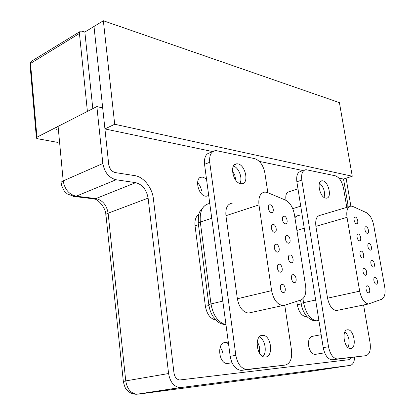 <?xml version="1.0" encoding="UTF-8"?>
<svg xmlns="http://www.w3.org/2000/svg" width="415" height="415" viewBox="0 0 415 415"><rect width="100%" height="100%" fill="white"/><g stroke="black" fill="none" stroke-linecap="round" stroke-linejoin="round"><path stroke-width="0.62" d="M96.866 106.577L58.095 126.383L63.189 180.899L102.847 163.505L96.866 106.577L102.692 107.952L108.725 164.48C109.55 168.9 111.739 171.597 115.287 172.583L134.911 175.659L115.287 172.583C111.739 171.597 109.55 168.9 108.725 164.48L93.998 26.456L103.351 20.75L339.408 102.614L352.268 176.24L114.701 124.261L103.351 20.75M135.71 182.657L116.065 179.752L76.189 196.202L95.891 198.578L135.71 182.657C142.381 184.473 146.516 189.629 148.114 198.131L108.123 213.186L125.75 380.908L168.583 373.531L148.114 198.131M350.167 365.408L181.096 387.522L138.117 394.167L310.861 371.337L350.167 365.408C352.859 364.769 354.348 362.041 354.618 357.216M346.1 178.248L350.857 206.089M56.362 129.662C55.491 128.562 56.067 127.472 58.095 126.383M102.847 163.505C104.523 172.422 108.927 177.843 116.065 179.752M168.583 373.531C170.103 382.018 173.88 386.702 179.918 387.584L181.096 387.522M347.853 204.133L343.542 179.078L347.853 204.133L347.817 207.064L347.853 204.133M349.212 359.649L351.126 357.626L349.212 359.649L180.188 379.927L349.212 359.649M173.973 372.945C174.736 377.178 176.629 379.518 179.648 379.953L180.188 379.927L179.648 379.953C176.629 379.518 174.736 377.178 173.973 372.945L153.4 198.816L173.973 372.945M153.4 198.816C152.258 187.782 143.652 176.847 134.911 175.659C143.652 176.847 152.258 187.782 153.4 198.816M235.839 180.302L234.786 175.177L232.447 171.032M259.494 353.181L259.671 347.599L257.331 341.166M79.436 33.475L30.513 63.433L36.94 137.189L87.404 111.412L79.436 33.475C79.353 32.043 79.856 31.213 80.951 30.99L84.852 32.038L93.998 26.456L104.933 128.935L114.701 124.261M57.54 142.361L37.806 138.766L36.421 138.19L36.94 137.189M92.81 108.652L84.852 32.038M197.514 182.693C199.74 184.903 201.109 187.689 201.617 191.045M220.173 347.158L222.103 350.369L223.146 354.27M315.94 354.265L314.902 354.436C311.8 353.922 309.704 351.043 308.61 345.794C308.086 340.03 309.434 336.861 312.651 336.285L321.163 334.718M286.106 200.414L285.899 199.335C285.421 194.775 286.495 192.249 289.115 191.756L297.98 188.825M294.36 208.143L292.705 208.569M208.698 195.455L206.577 196.165C198.349 197.084 193.66 176.94 202.084 176.977L206.457 178.689M229.033 363.229L227.363 363.519C218.498 363.867 216.63 341.893 225.506 342.577L228.504 343.573M338.879 178.097L343.542 179.078L352.268 176.24M303.308 170.627L259.297 161.378M212.781 151.6L104.933 128.935M301.129 171.379C297.591 172.002 296.165 175.467 296.86 181.765L323.218 347.64C324.774 355.001 327.663 359.068 331.886 359.826L365.88 355.691C369.578 354.493 370.979 350.219 370.087 342.878L363.582 304.989M324.105 197.431C325.272 191.792 323.742 187.02 319.509 183.119M348.04 347.542C350.141 341.695 349.124 336.415 344.995 331.699M350.727 348.517C357.061 348.304 354.114 329.463 347.848 329.8C341.27 329.157 343.885 348.823 350.39 348.533L350.727 348.517M325.728 198.116L326.289 198.157C332.602 198.36 328.301 180.224 322.196 180.821C316.256 180.52 319.706 197.54 325.728 198.116M346.821 207.36L343.527 188.177C342.012 181.412 339.273 177.283 335.304 175.794L306.021 169.683C302.499 170.3 301.093 173.771 301.798 180.1L328.524 346.733C330.091 354.13 332.98 358.218 337.193 358.985L365.88 355.691M349.337 206.608L320.313 215.266C316.624 215.904 315.156 219.597 315.898 226.341L327.549 298.167C329.183 305.642 332.14 309.766 336.409 310.539L338.012 310.207M352.921 206.504L351.111 206.079C347.542 206.67 346.177 210.426 347.023 217.351L359.665 291.174C361.392 298.873 364.339 303.142 368.504 303.982L381.707 299.257C384.648 297.607 385.66 293.561 384.741 287.123L373.682 225.075C372.338 218.835 369.91 214.695 366.388 212.656L352.921 206.504M368.489 292.772C370.854 292.938 369.594 285.686 367.28 285.805C364.904 285.577 366.144 292.886 368.468 292.772L368.489 292.772M365.449 275.28L365.47 275.28C367.846 275.477 366.528 268.246 364.22 268.375C361.864 268.168 363.141 275.363 365.449 275.28M362.445 257.954L362.497 257.954C364.863 258.14 363.483 250.971 361.185 251.111C358.866 250.914 360.158 257.964 362.445 257.954M359.463 240.788L359.556 240.793C361.906 240.965 360.459 233.863 358.181 234.013C355.899 233.827 357.201 240.731 359.463 240.788M356.511 223.789L356.641 223.794C358.975 223.955 357.465 216.91 355.204 217.071C352.958 216.895 354.27 223.659 356.511 223.789M376.249 284.187L376.249 284.187C378.547 284.389 377.271 277.256 375.036 277.376C372.743 277.163 374.014 284.311 376.249 284.187M373.235 267.084L373.272 267.084C375.559 267.276 374.221 260.2 372.001 260.335C369.739 260.132 371.02 267.136 373.235 267.084M370.253 250.141L370.325 250.141C372.597 250.318 371.197 243.309 368.992 243.449C366.767 243.257 368.053 250.121 370.253 250.141M367.296 233.349L367.4 233.36C369.661 233.521 368.204 226.564 366.009 226.72C363.82 226.538 365.117 233.261 367.296 233.349M307.09 316.609L306.14 316.723C301.778 316.017 298.826 312.028 297.275 304.755L296.751 301.342M210.628 152.611C206.006 153.343 203.978 157.238 204.533 164.304L230.206 356.329C231.84 364.806 235.445 369.495 241.016 370.403L285.266 365.065C290.22 363.597 292.3 358.633 291.506 350.161L284.752 305.217M239.829 183.43C242.988 178.761 238.91 167.598 233.474 166.057M262.882 356.469C267.385 352.19 265.024 339.278 259.344 336.913M265.533 357.019C273.942 356.651 271.135 334.978 262.794 335.325C254.063 334.516 256.283 357.315 264.993 357.04L265.533 357.019M240.726 183.669L241.608 183.731C249.949 183.881 244.954 163.085 236.856 163.852C229.111 163.583 232.831 182.849 240.726 183.669M267.836 192.695L264.869 172.946C263.25 165.243 259.863 160.47 254.706 158.634L215.779 150.552C211.173 151.273 209.155 155.179 209.731 162.275L235.839 355.318C237.489 363.846 241.099 368.567 246.655 369.485L285.266 365.065M232.338 203.117C227.467 203.858 225.329 208.06 225.931 215.717L237.37 298.759C239.123 307.406 242.832 312.179 248.502 313.076L251.718 312.37M267.618 192.602L265.04 192.057C260.272 192.731 258.249 197.016 258.965 204.901L271.597 290.63C273.469 299.573 277.189 304.543 282.765 305.539L284.55 305.284L300.859 300.019C304.895 298.1 306.483 293.421 305.622 285.976L294.411 214.477C292.985 207.298 289.971 202.494 285.375 200.061L267.618 192.602M283.45 292.497C286.635 292.689 285.364 284.275 282.236 284.405C279.036 284.13 280.265 292.622 283.419 292.497L283.45 292.497M280.39 272.183L280.421 272.183C283.616 272.416 282.257 264.033 279.134 264.179C275.97 263.924 277.272 272.266 280.39 272.183M277.37 252.092L277.459 252.097C280.633 252.31 279.165 244.01 276.063 244.17C272.956 243.942 274.289 252.081 277.37 252.092M274.377 232.224L274.528 232.234C277.682 232.421 276.105 224.204 273.029 224.385C269.978 224.173 271.337 232.115 274.377 232.224M271.42 212.568L271.628 212.584C274.756 212.755 273.075 204.611 270.025 204.808C267.032 204.611 268.417 212.371 271.42 212.568M294.411 282.558L294.411 282.563C297.488 282.797 296.186 274.538 293.177 274.673C290.111 274.419 291.397 282.693 294.411 282.558M291.366 262.768L291.423 262.773C294.479 262.991 293.073 254.815 290.085 254.966C287.076 254.732 288.389 262.804 291.366 262.768M288.352 243.19L288.461 243.195C291.501 243.392 289.997 235.3 287.03 235.466C284.073 235.248 285.416 243.133 288.352 243.19M285.37 223.82L285.536 223.83C288.555 224.012 286.947 215.992 284.01 216.174C281.105 215.971 282.47 223.675 285.37 223.82M215.94 320.1C210.447 318.933 206.935 314.347 205.404 306.348L195.034 225.827C194.5 220.287 195.797 216.443 198.93 214.301M123.333 381.385L106.017 215.561C105.234 214.835 105.939 214.047 108.123 213.186C106.66 205.046 102.578 200.18 95.891 198.578L94.444 198.915L74.742 196.554L67.526 194.07L65.243 192.057C64.154 191.097 62.981 188.934 61.731 185.562L61.373 183.648C60.512 182.766 61.119 181.853 63.189 180.899C64.724 189.416 69.056 194.521 76.189 196.202L73.367 196.43M179.918 387.584L136.924 394.229C133.972 394.369 131.311 393.581 128.946 391.864C126.617 389.208 125.397 390.437 123.348 381.525L125.75 380.908C127.135 389 130.86 393.441 136.924 394.229L137.059 394.214M105.887 214.498C105.156 206.094 97.006 199.076 94.9 199.164L92.83 198.723M36.375 137.64L30.025 64.657L30.658 62.203L31.473 61.223L79.794 31.701M301.798 180.1L296.86 181.765M328.524 346.733L323.218 347.64M337.763 358.959L332.457 359.805M347.023 217.351L315.898 226.341M359.665 291.174L327.549 298.167M302.945 298.727L303.557 302.654L315.649 300.009M318.891 320.421L316.847 320.831C315.997 320.847 316.469 321.091 312.697 320.349C309.403 318.855 307.24 317.268 306.203 315.592C303.567 312.205 301.876 308.21 301.124 303.604C300.761 303.417 301.575 303.1 303.557 302.654C305.922 313.683 310.353 319.742 316.847 320.831L318.902 320.479M296.907 230.403L304.252 228.271M299.423 215.281L296.974 215.919L294.909 217.647M297.275 304.755L301.171 303.91M318.902 320.468L318.321 320.536M209.731 162.275L204.533 164.304M235.839 355.318L230.206 356.329M247.573 369.449L241.935 370.362M258.965 204.901L225.931 215.717M271.597 290.63L237.37 298.759M209.767 203.438C202.676 204.865 199.522 211.059 200.305 222.03L210.986 303.941L222.824 301.114M226.009 324.94C219.841 323.705 218.907 322.517 217.647 321.625L213.123 316.619C210.872 313.128 209.456 309.248 208.875 304.989C208.356 304.766 209.061 304.418 210.986 303.941C213.149 315.54 218.15 322.476 225.988 324.758M208.833 304.662L198.329 223.727C197.784 223.239 198.443 222.673 200.305 222.03L211.749 218.259M205.404 306.348L208.947 305.507M195.034 225.827L198.458 224.707M324.67 352.812L314.902 354.436M300.735 206.151L292.995 208.574M208.693 195.418L206.577 196.165M228.297 342.033L225.506 342.577M232.021 362.715L227.363 363.519M30.783 61.934L29.984 63.931M202.084 176.977L199.771 177.848M337.193 358.985L331.886 359.826M368.504 303.982L336.409 310.539M365.574 226.839L366.009 226.72M368.562 243.564L368.992 243.449M371.581 260.438L372.001 260.335M374.631 277.469L375.036 277.376M354.732 217.206L355.204 217.071M357.72 234.138L358.181 234.013M360.734 251.231L361.185 251.111M363.784 268.479L364.22 268.375M366.855 285.899L367.28 285.805M320.842 181.267L322.196 180.821M346.79 329.998L347.848 329.8M306.14 316.723L307.022 316.541M300.585 300.107L301.093 303.407M294.863 217.356L295.994 216.568M246.655 369.485L241.016 370.403M282.765 305.539L248.502 313.076M283.269 216.402L284.01 216.174M286.308 235.673L287.03 235.466M289.385 255.152L290.085 254.966M292.492 274.844L293.177 274.673M269.221 205.067L270.025 204.808M272.24 224.624L273.029 224.385M275.295 244.388L276.063 244.17M278.387 264.371L279.134 264.179M281.515 284.576L282.236 284.405M234.605 164.703L236.856 163.852M261.056 335.662L262.794 335.325M198.251 223.094C198.318 216.22 198.925 212.293 200.087 211.318L204.128 206.177"/></g></svg>
